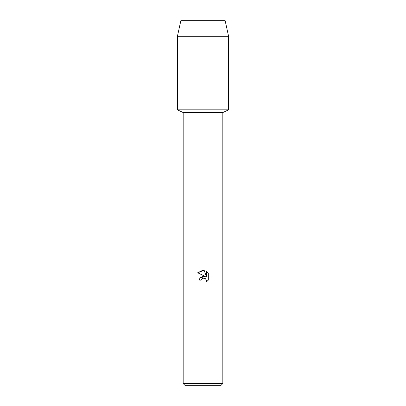 <?xml version="1.0" encoding="UTF-8"?>
<svg xmlns="http://www.w3.org/2000/svg" width="406" height="406" viewBox="0 0 406 406"><rect width="100%" height="100%" fill="white"/><g stroke="black" fill="none" stroke-linecap="round" stroke-linejoin="round"><path stroke-width="0.61" d="M225.066 20.3L180.934 20.3L225.066 20.3L228.583 36.291L228.583 109.838L203 109.838L228.583 109.838L222.828 112.548L222.828 383.568L183.172 383.568L185.303 385.7L220.697 385.7L222.828 383.568M183.172 383.568L183.172 112.548L222.828 112.548M203 278.115L201.071 279.622L200.772 280.916L198.894 280.916L200.056 277.785L203 276.222L205.274 276.501L197.697 272.766L203 270.152L204.152 270.274L206.466 276.938L206.466 271.233L208.303 273.091L208.303 280.13L206.167 282.17L206.471 280.896L205.639 278.881L204.715 278.262L203 278.115L205.38 278.653M206.461 271.233L208.303 273.091M200.772 280.916L200.96 279.871M205.883 279.166L206.471 280.896L206.172 282.17L208.303 280.13M205.274 276.501L199.996 277.861M201.071 279.622L202.975 278.12M204.152 270.274L197.702 272.766M180.934 20.3L177.417 36.291L177.417 109.838L203 109.838L177.417 109.838L183.172 112.548M177.417 36.291L228.583 36.291"/></g></svg>

